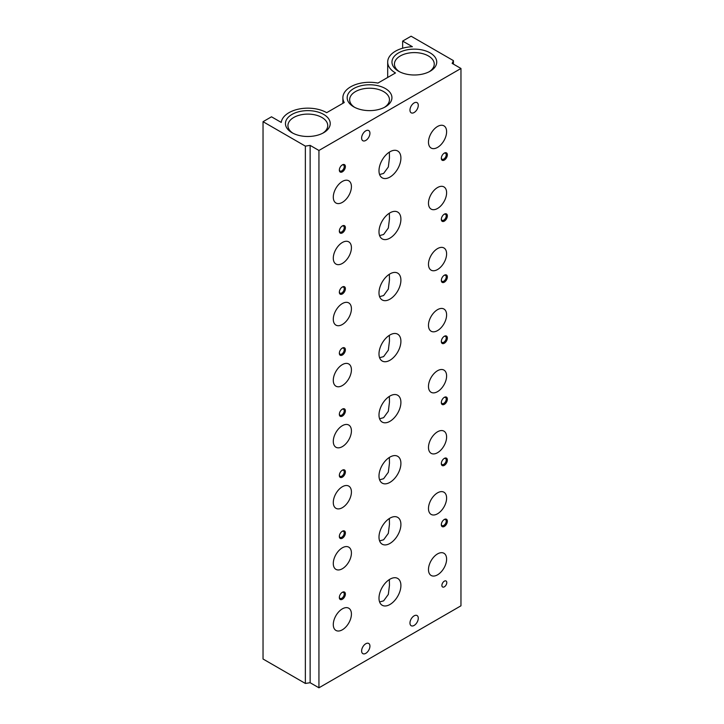 <?xml version="1.0" encoding="UTF-8"?>
<svg xmlns="http://www.w3.org/2000/svg" width="724" height="724" viewBox="0 0 724 724"><rect width="100%" height="100%" fill="white"/><g stroke="black" fill="none" stroke-linecap="round" stroke-linejoin="round"><path stroke-width="1.09" d="M339.357 169.742A3.466 2 120 0 0 340.054 171.018A3.466 2 120 0 0 341.782 170.846A3.466 2 120 0 0 344.045 167.796A3.466 2 120 0 0 343.52 165.018A3.466 2 120 0 0 342.054 165.054M342.362 225.924L342.362 225.924A4.272 2.471 120 0 0 339.339 231.155A4.272 2.471 120 0 0 342.362 232.902A4.272 2.471 120 0 0 345.384 227.671A4.272 2.471 120 0 0 342.362 225.924M339.357 230.802A3.466 2 120 0 0 340.054 232.078A3.466 2 120 0 0 341.782 231.906A3.466 2 120 0 0 344.045 228.856A3.466 2 120 0 0 343.52 226.078A3.466 2 120 0 0 342.054 226.114M342.362 164.864L342.362 164.864A4.272 2.471 120 0 0 339.339 170.095A4.272 2.471 120 0 0 342.362 171.841A4.272 2.471 120 0 0 345.384 166.611A4.272 2.471 120 0 0 342.362 164.864M379.593 601.952L383.63 600.848L388.326 594.413L389.458 585.354L389.349 579.562M389.946 579.2A15.494 8.941 120 0 0 379.829 592.847A15.494 8.941 120 0 0 382.209 605.264A15.494 8.941 120 0 0 389.946 604.495A15.494 8.941 120 0 0 400.073 590.847A15.494 8.941 120 0 0 397.693 578.431A15.494 8.941 120 0 0 389.946 579.2M379.593 540.891L383.63 539.787L388.326 533.353L389.458 524.294L389.349 518.502M389.946 518.14A15.494 8.941 120 0 0 379.829 531.787A15.494 8.941 120 0 0 382.209 544.204A15.494 8.941 120 0 0 389.946 543.434A15.494 8.941 120 0 0 400.073 529.787A15.494 8.941 120 0 0 397.693 517.37A15.494 8.941 120 0 0 389.946 518.14M414.128 102.926A5.873 3.394 120 0 0 410.282 108.111A5.873 3.394 120 0 0 411.187 112.817A5.873 3.394 120 0 0 414.128 112.528A5.873 3.394 120 0 0 417.965 107.351A5.873 3.394 120 0 0 417.06 102.636A5.873 3.394 120 0 0 414.128 102.926M379.593 174.529L383.63 173.425L388.326 166.991L389.458 157.932L389.349 152.14M389.946 151.778A15.494 8.941 120 0 0 379.829 165.425A15.494 8.941 120 0 0 382.209 177.842A15.494 8.941 120 0 0 389.946 177.072A15.494 8.941 120 0 0 400.073 163.425A15.494 8.941 120 0 0 397.693 151.008A15.494 8.941 120 0 0 389.946 151.778M399.449 71.712A19.901 11.493 180 0 1 394.444 64.092A19.901 11.493 180 0 1 406.734 53.476A19.901 11.493 180 0 1 428.427 55.965A19.901 11.493 180 0 1 434.255 64.092A19.901 11.493 180 0 1 429.251 71.712M437.54 553.905A12.824 7.403 120 0 0 429.169 565.2A12.824 7.403 120 0 0 431.133 575.471A12.824 7.403 120 0 0 437.54 574.838A12.824 7.403 120 0 0 445.921 563.544A12.824 7.403 120 0 0 443.948 553.272A12.824 7.403 120 0 0 437.54 553.905M379.593 235.59L383.63 234.486L388.326 228.051L389.458 218.992L389.349 213.2M389.946 212.838A15.494 8.941 120 0 0 379.829 226.485A15.494 8.941 120 0 0 382.209 238.902A15.494 8.941 120 0 0 389.946 238.133A15.494 8.941 120 0 0 400.073 224.485A15.494 8.941 120 0 0 397.693 212.069A15.494 8.941 120 0 0 389.946 212.838M379.593 296.65L383.63 295.546L388.326 289.111L389.458 280.052L389.349 274.26M389.946 273.898A15.494 8.941 120 0 0 379.829 287.546A15.494 8.941 120 0 0 382.209 299.962A15.494 8.941 120 0 0 389.946 299.193A15.494 8.941 120 0 0 400.073 285.546A15.494 8.941 120 0 0 397.693 273.129A15.494 8.941 120 0 0 389.946 273.898M379.593 479.831L383.63 478.727L388.326 472.292L389.458 463.233L389.349 457.441M379.593 418.771L383.63 417.667L388.326 411.232L389.458 402.173L389.349 396.381M379.593 357.71L383.63 356.606L388.326 350.172L389.458 341.113L389.349 335.321M354.651 107.342A19.901 11.493 180 0 1 349.647 99.731A19.901 11.493 180 0 1 361.937 89.106A19.901 11.493 180 0 1 383.63 91.604A19.901 11.493 180 0 1 389.458 99.731A19.901 11.493 180 0 1 384.453 107.342M353.719 106.835L353.719 106.835A22.39 12.932 180 0 1 353.719 88.554A22.39 12.932 180 0 1 385.385 88.554A22.39 12.932 180 0 1 385.385 106.835A22.39 12.932 180 0 1 353.719 106.835M389.946 334.959A15.494 8.941 120 0 0 379.829 348.606A15.494 8.941 120 0 0 382.209 361.023A15.494 8.941 120 0 0 389.946 360.253A15.494 8.941 120 0 0 400.073 346.606A15.494 8.941 120 0 0 397.693 334.189A15.494 8.941 120 0 0 389.946 334.959M389.946 396.019A15.494 8.941 120 0 0 379.829 409.666A15.494 8.941 120 0 0 382.209 422.083A15.494 8.941 120 0 0 389.946 421.314A15.494 8.941 120 0 0 400.073 407.666A15.494 8.941 120 0 0 397.693 395.25A15.494 8.941 120 0 0 389.946 396.019M389.946 457.079A15.494 8.941 120 0 0 379.829 470.727A15.494 8.941 120 0 0 382.209 483.143A15.494 8.941 120 0 0 389.946 482.374A15.494 8.941 120 0 0 400.073 468.727A15.494 8.941 120 0 0 397.693 456.31A15.494 8.941 120 0 0 389.946 457.079M398.517 71.205L398.517 71.205A22.39 12.932 180 0 1 398.517 52.924A22.39 12.932 180 0 1 430.183 52.924A22.39 12.932 180 0 1 430.183 71.205A22.39 12.932 180 0 1 398.517 71.205M365.774 130.845A5.873 3.394 120 0 0 361.937 136.022A5.873 3.394 120 0 0 362.842 140.727A5.873 3.394 120 0 0 365.774 140.438A5.873 3.394 120 0 0 369.62 135.261A5.873 3.394 120 0 0 368.715 130.555A5.873 3.394 120 0 0 365.774 130.845M365.774 643.754A5.873 3.394 120 0 0 361.937 648.93A5.873 3.394 120 0 0 362.842 653.636A5.873 3.394 120 0 0 365.774 653.347A5.873 3.394 120 0 0 369.62 648.17A5.873 3.394 120 0 0 368.715 643.455A5.873 3.394 120 0 0 365.774 643.754M414.128 615.834A5.873 3.394 120 0 0 410.282 621.011A5.873 3.394 120 0 0 411.187 625.726A5.873 3.394 120 0 0 414.128 625.436A5.873 3.394 120 0 0 417.965 620.251A5.873 3.394 120 0 0 417.06 615.545A5.873 3.394 120 0 0 414.128 615.834M291.998 132.7L291.998 132.7A22.39 12.932 180 0 1 291.998 114.419A22.39 12.932 180 0 1 323.673 114.419A22.39 12.932 180 0 1 323.673 132.7A22.39 12.932 180 0 1 291.998 132.7M292.93 133.207A19.901 11.493 180 0 1 287.935 125.587A19.901 11.493 180 0 1 300.216 114.971A19.901 11.493 180 0 1 321.909 117.469A19.901 11.493 180 0 1 327.737 125.587A19.901 11.493 180 0 1 322.741 133.207M342.362 242.495A12.824 7.403 120 0 0 333.981 253.789A12.824 7.403 120 0 0 335.945 264.061A12.824 7.403 120 0 0 342.362 263.427A12.824 7.403 120 0 0 350.733 252.133A12.824 7.403 120 0 0 348.769 241.861A12.824 7.403 120 0 0 342.362 242.495M342.362 303.555A12.824 7.403 120 0 0 333.981 314.849A12.824 7.403 120 0 0 335.945 325.13A12.824 7.403 120 0 0 342.362 324.488A12.824 7.403 120 0 0 350.733 313.193A12.824 7.403 120 0 0 348.769 302.922A12.824 7.403 120 0 0 342.362 303.555M342.362 364.615A12.824 7.403 120 0 0 333.981 375.91A12.824 7.403 120 0 0 335.945 386.191A12.824 7.403 120 0 0 342.362 385.548A12.824 7.403 120 0 0 350.733 374.254A12.824 7.403 120 0 0 348.769 363.982A12.824 7.403 120 0 0 342.362 364.615M342.362 425.676A12.824 7.403 120 0 0 333.981 436.97A12.824 7.403 120 0 0 335.945 447.251A12.824 7.403 120 0 0 342.362 446.608A12.824 7.403 120 0 0 350.733 435.314A12.824 7.403 120 0 0 348.769 425.042A12.824 7.403 120 0 0 342.362 425.676M342.362 486.736A12.824 7.403 120 0 0 333.981 498.031A12.824 7.403 120 0 0 335.945 508.311A12.824 7.403 120 0 0 342.362 507.669A12.824 7.403 120 0 0 350.733 496.374A12.824 7.403 120 0 0 348.769 486.103A12.824 7.403 120 0 0 342.362 486.736M342.362 547.796A12.824 7.403 120 0 0 333.981 559.091A12.824 7.403 120 0 0 335.945 569.372A12.824 7.403 120 0 0 342.362 568.729A12.824 7.403 120 0 0 350.733 557.435A12.824 7.403 120 0 0 348.769 547.163A12.824 7.403 120 0 0 342.362 547.796M342.362 608.857A12.824 7.403 120 0 0 333.981 620.151A12.824 7.403 120 0 0 335.945 630.432A12.824 7.403 120 0 0 342.362 629.789A12.824 7.403 120 0 0 350.733 618.495A12.824 7.403 120 0 0 348.769 608.223A12.824 7.403 120 0 0 342.362 608.857M437.54 126.483A12.824 7.403 120 0 0 429.169 137.777A12.824 7.403 120 0 0 431.133 148.049A12.824 7.403 120 0 0 437.54 147.415A12.824 7.403 120 0 0 445.921 136.121A12.824 7.403 120 0 0 443.948 125.849A12.824 7.403 120 0 0 437.54 126.483M342.362 181.434A12.824 7.403 120 0 0 333.981 192.729A12.824 7.403 120 0 0 335.945 203.001A12.824 7.403 120 0 0 342.362 202.367A12.824 7.403 120 0 0 350.733 191.073A12.824 7.403 120 0 0 348.769 180.801A12.824 7.403 120 0 0 342.362 181.434M444.337 581.173A3.466 2 120 0 0 442.074 584.223A3.466 2 120 0 0 442.608 587.001A3.466 2 120 0 0 444.337 586.829A3.466 2 120 0 0 446.599 583.77A3.466 2 120 0 0 446.075 581.001A3.466 2 120 0 0 444.337 581.173M441.332 524.33A3.466 2 120 0 0 442.038 525.606A3.466 2 120 0 0 443.767 525.434A3.466 2 120 0 0 446.029 522.384A3.466 2 120 0 0 445.504 519.606A3.466 2 120 0 0 444.038 519.642M444.337 519.452L444.337 519.452A4.272 2.471 120 0 0 441.323 524.683A4.272 2.471 120 0 0 444.337 526.429A4.272 2.471 120 0 0 447.36 521.189A4.272 2.471 120 0 0 444.337 519.452M441.332 463.269A3.466 2 120 0 0 442.038 464.546A3.466 2 120 0 0 443.767 464.374A3.466 2 120 0 0 446.029 461.324A3.466 2 120 0 0 445.504 458.545A3.466 2 120 0 0 444.038 458.582M444.337 458.392L444.337 458.392A4.272 2.471 120 0 0 441.323 463.622A4.272 2.471 120 0 0 444.337 465.369A4.272 2.471 120 0 0 447.36 460.129A4.272 2.471 120 0 0 444.337 458.392M441.332 402.209A3.466 2 120 0 0 442.038 403.485A3.466 2 120 0 0 443.767 403.313A3.466 2 120 0 0 446.029 400.263A3.466 2 120 0 0 445.504 397.485A3.466 2 120 0 0 444.038 397.521M444.337 397.331L444.337 397.331A4.272 2.471 120 0 0 441.323 402.562A4.272 2.471 120 0 0 444.337 404.309A4.272 2.471 120 0 0 447.36 399.069A4.272 2.471 120 0 0 444.337 397.331M441.332 341.149A3.466 2 120 0 0 442.038 342.425A3.466 2 120 0 0 443.767 342.253A3.466 2 120 0 0 446.029 339.203A3.466 2 120 0 0 445.504 336.425A3.466 2 120 0 0 444.038 336.461M444.337 336.271L444.337 336.271A4.272 2.471 120 0 0 441.323 341.502A4.272 2.471 120 0 0 444.337 343.248A4.272 2.471 120 0 0 447.36 338.008A4.272 2.471 120 0 0 444.337 336.271M441.332 280.088A3.466 2 120 0 0 442.038 281.364A3.466 2 120 0 0 443.767 281.193A3.466 2 120 0 0 446.029 278.143A3.466 2 120 0 0 445.504 275.364A3.466 2 120 0 0 444.038 275.401M444.337 275.211L444.337 275.211A4.272 2.471 120 0 0 441.323 280.441A4.272 2.471 120 0 0 444.337 282.188A4.272 2.471 120 0 0 447.36 276.948A4.272 2.471 120 0 0 444.337 275.211M441.332 219.028A3.466 2 120 0 0 442.038 220.304A3.466 2 120 0 0 443.767 220.132A3.466 2 120 0 0 446.029 217.082A3.466 2 120 0 0 445.504 214.304A3.466 2 120 0 0 444.038 214.34M444.337 214.15L444.337 214.15A4.272 2.471 120 0 0 441.323 219.381A4.272 2.471 120 0 0 444.337 221.128A4.272 2.471 120 0 0 447.36 215.888A4.272 2.471 120 0 0 444.337 214.15M441.332 157.968A3.466 2 120 0 0 442.038 159.244A3.466 2 120 0 0 443.767 159.072A3.466 2 120 0 0 446.029 156.022A3.466 2 120 0 0 445.504 153.244A3.466 2 120 0 0 444.038 153.28M444.337 153.09L444.337 153.09A4.272 2.471 120 0 0 441.323 158.321A4.272 2.471 120 0 0 444.337 160.067A4.272 2.471 120 0 0 447.36 154.827A4.272 2.471 120 0 0 444.337 153.09M339.357 597.164A3.466 2 120 0 0 340.054 598.44A3.466 2 120 0 0 341.782 598.268A3.466 2 120 0 0 344.045 595.219A3.466 2 120 0 0 343.52 592.44A3.466 2 120 0 0 342.054 592.476M342.362 592.286L342.362 592.286A4.272 2.471 120 0 0 339.339 597.517A4.272 2.471 120 0 0 342.362 599.264A4.272 2.471 120 0 0 345.384 594.033A4.272 2.471 120 0 0 342.362 592.286M339.357 536.104A3.466 2 120 0 0 340.054 537.38A3.466 2 120 0 0 341.782 537.208A3.466 2 120 0 0 344.045 534.158A3.466 2 120 0 0 343.52 531.38A3.466 2 120 0 0 342.054 531.416M342.362 531.226L342.362 531.226A4.272 2.471 120 0 0 339.339 536.457A4.272 2.471 120 0 0 342.362 538.204A4.272 2.471 120 0 0 345.384 532.973A4.272 2.471 120 0 0 342.362 531.226M339.357 475.044A3.466 2 120 0 0 340.054 476.32A3.466 2 120 0 0 341.782 476.148A3.466 2 120 0 0 344.045 473.098A3.466 2 120 0 0 343.52 470.319A3.466 2 120 0 0 342.054 470.356M342.362 470.166L342.362 470.166A4.272 2.471 120 0 0 339.339 475.396A4.272 2.471 120 0 0 342.362 477.143A4.272 2.471 120 0 0 345.384 471.912A4.272 2.471 120 0 0 342.362 470.166M339.357 413.983A3.466 2 120 0 0 340.054 415.259A3.466 2 120 0 0 341.782 415.087A3.466 2 120 0 0 344.045 412.037A3.466 2 120 0 0 343.52 409.259A3.466 2 120 0 0 342.054 409.295M342.362 409.105L342.362 409.105A4.272 2.471 120 0 0 339.339 414.336A4.272 2.471 120 0 0 342.362 416.083A4.272 2.471 120 0 0 345.384 410.852A4.272 2.471 120 0 0 342.362 409.105M339.357 352.923A3.466 2 120 0 0 340.054 354.199A3.466 2 120 0 0 341.782 354.027A3.466 2 120 0 0 344.045 350.977A3.466 2 120 0 0 343.52 348.199A3.466 2 120 0 0 342.054 348.235M342.362 348.045L342.362 348.045A4.272 2.471 120 0 0 339.339 353.276A4.272 2.471 120 0 0 342.362 355.022A4.272 2.471 120 0 0 345.384 349.792A4.272 2.471 120 0 0 342.362 348.045M339.357 291.863A3.466 2 120 0 0 340.054 293.139A3.466 2 120 0 0 341.782 292.967A3.466 2 120 0 0 344.045 289.917A3.466 2 120 0 0 343.52 287.138A3.466 2 120 0 0 342.054 287.175M342.362 286.985L342.362 286.985A4.272 2.471 120 0 0 339.339 292.215A4.272 2.471 120 0 0 342.362 293.962A4.272 2.471 120 0 0 345.384 288.731A4.272 2.471 120 0 0 342.362 286.985M437.54 492.845A12.824 7.403 120 0 0 429.169 504.139A12.824 7.403 120 0 0 431.133 514.411A12.824 7.403 120 0 0 437.54 513.778A12.824 7.403 120 0 0 445.921 502.483A12.824 7.403 120 0 0 443.948 492.211A12.824 7.403 120 0 0 437.54 492.845M437.54 431.785A12.824 7.403 120 0 0 429.169 443.079A12.824 7.403 120 0 0 431.133 453.351A12.824 7.403 120 0 0 437.54 452.717A12.824 7.403 120 0 0 445.921 441.423A12.824 7.403 120 0 0 443.948 431.151A12.824 7.403 120 0 0 437.54 431.785M437.54 370.724A12.824 7.403 120 0 0 429.169 382.019A12.824 7.403 120 0 0 431.133 392.29A12.824 7.403 120 0 0 437.54 391.657A12.824 7.403 120 0 0 445.921 380.362A12.824 7.403 120 0 0 443.948 370.091A12.824 7.403 120 0 0 437.54 370.724M437.54 309.664A12.824 7.403 120 0 0 429.169 320.958A12.824 7.403 120 0 0 431.133 331.23A12.824 7.403 120 0 0 437.54 330.596A12.824 7.403 120 0 0 445.921 319.302A12.824 7.403 120 0 0 443.948 309.03A12.824 7.403 120 0 0 437.54 309.664M437.54 248.603A12.824 7.403 120 0 0 429.169 259.898A12.824 7.403 120 0 0 431.133 270.17A12.824 7.403 120 0 0 437.54 269.536A12.824 7.403 120 0 0 445.921 258.242A12.824 7.403 120 0 0 443.948 247.97A12.824 7.403 120 0 0 437.54 248.603M437.54 187.543A12.824 7.403 120 0 0 429.169 198.838A12.824 7.403 120 0 0 431.133 209.109A12.824 7.403 120 0 0 437.54 208.476A12.824 7.403 120 0 0 445.921 197.181A12.824 7.403 120 0 0 443.948 186.91A12.824 7.403 120 0 0 437.54 187.543M402.644 41.087L412.381 46.707A26.661 15.394 0 0 0 387.684 62.065A26.661 15.394 0 0 0 395.494 72.952L377.946 83.079A26.661 15.394 0 0 0 342.886 97.695A26.661 15.394 0 0 0 344.244 102.537L326.696 112.672A26.661 15.394 0 0 0 298.55 109.125A26.661 15.394 0 0 0 281.247 122.419L271.5 116.799L263.038 121.686L305.365 146.121L310.125 145.379L318.94 150.465L460.962 68.472L452.147 63.386L453.423 60.635L411.105 36.2L402.644 41.087L402.644 48.227M263.038 121.686L263.038 659.012L305.365 683.447L310.125 682.714L318.94 687.8L460.962 605.807L460.962 68.472M305.365 146.121L305.365 683.447M310.125 145.379L310.125 682.714M318.94 150.465L318.94 687.8M453.423 60.635L453.423 64.119M387.684 77.459L387.684 62.065M342.886 103.324L342.886 97.695"/></g></svg>
